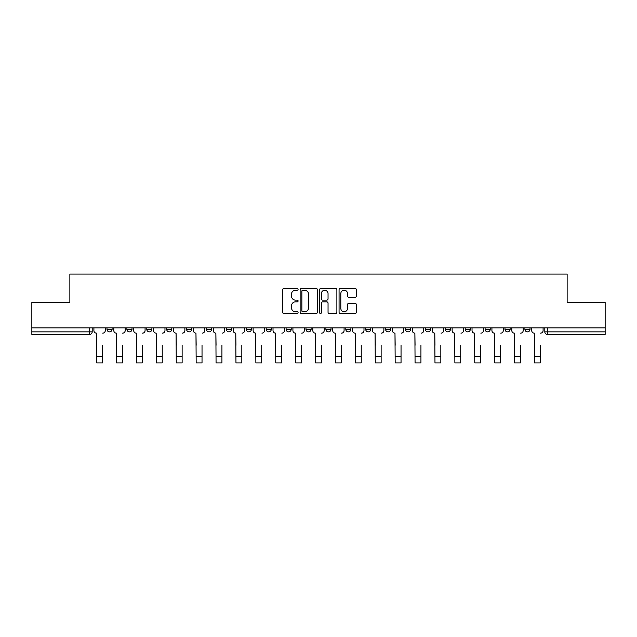 <?xml version="1.0" encoding="UTF-8"?>
<svg xmlns="http://www.w3.org/2000/svg" width="637" height="637" viewBox="0 0 637 637"><rect width="100%" height="100%" fill="white"/><g stroke="black" fill="none" stroke-linecap="round" stroke-linejoin="round"><path stroke-width="0.96" d="M298.092 289.349A0.876 0.876 0 0 0 297.216 288.465L283.911 288.465A1.25 1.25 0 0 0 282.653 289.724L282.653 312.257A1.25 1.25 0 0 0 283.911 313.515L297.216 313.515A0.876 0.876 0 0 0 298.092 312.64A0.876 0.876 0 0 0 297.216 311.764L295.488 311.764A4.005 4.005 0 0 1 291.483 307.751L291.483 305.871A4.005 4.005 0 0 1 295.488 301.866L297.216 301.866A0.876 0.876 0 0 0 298.092 300.99A0.876 0.876 0 0 0 297.216 300.115L295.488 300.115A4.005 4.005 0 0 1 291.483 296.109L291.483 294.23A4.005 4.005 0 0 1 295.488 290.225L297.216 290.225A0.876 0.876 0 0 0 298.092 289.349M524.912 329.313L524.912 327.912L524.912 329.313A2.548 2.548 0 0 0 527.46 331.861A2.548 2.548 0 0 1 524.912 329.313L530.008 329.313A2.548 2.548 0 0 1 527.46 331.861M505.006 329.313L505.006 327.912L505.006 329.313A2.548 2.548 0 0 0 507.562 331.861A2.548 2.548 0 0 1 505.006 329.313L510.11 329.313A2.548 2.548 0 0 1 507.562 331.861M445.303 327.912L445.303 329.313L450.407 329.313A2.548 2.548 0 0 1 447.859 331.861A2.548 2.548 0 0 1 445.303 329.313L445.303 327.912M425.405 327.912L425.405 329.313L430.508 329.313A2.548 2.548 0 0 1 427.953 331.861A2.548 2.548 0 0 1 425.405 329.313L425.405 327.912M325.897 327.912L325.897 329.313L331.001 329.313A2.548 2.548 0 0 1 328.453 331.861A2.548 2.548 0 0 1 325.897 329.313L325.897 327.912M266.194 327.912L266.194 329.313L271.298 329.313A2.548 2.548 0 0 1 268.75 331.861A2.548 2.548 0 0 1 266.194 329.313L266.194 327.912M226.398 327.912L226.398 329.313L231.494 329.313A2.548 2.548 0 0 1 228.946 331.861A2.548 2.548 0 0 1 226.398 329.313L226.398 327.912M206.492 327.912L206.492 329.313L211.595 329.313A2.548 2.548 0 0 1 209.047 331.861A2.548 2.548 0 0 1 206.492 329.313L206.492 327.912M166.695 329.313L166.695 327.912L166.695 329.313A2.548 2.548 0 0 0 169.243 331.861A2.548 2.548 0 0 1 166.695 329.313L171.791 329.313A2.548 2.548 0 0 1 169.243 331.861M126.89 329.313L126.89 327.912L126.89 329.313A2.548 2.548 0 0 0 129.438 331.861A2.548 2.548 0 0 1 126.89 329.313L131.994 329.313A2.548 2.548 0 0 1 129.438 331.861A2.548 2.548 0 0 0 131.994 329.313L131.994 327.912L131.994 329.313M355.096 297.296A1.25 1.25 0 0 0 356.346 296.046L356.346 289.724A1.25 1.25 0 0 0 355.096 288.465L340.317 288.465A1.25 1.25 0 0 0 339.067 289.724L339.067 312.257A1.25 1.25 0 0 0 340.317 313.515L355.096 313.515A1.25 1.25 0 0 0 356.346 312.257L356.346 304.621A1.25 1.25 0 0 0 355.096 303.371L348.773 303.371A1.25 1.25 0 0 0 347.523 304.621L347.523 308.412A3.352 3.352 0 0 1 344.171 311.764A3.352 3.352 0 0 1 340.819 308.412L340.819 293.569A3.352 3.352 0 0 1 344.171 290.225A3.352 3.352 0 0 1 347.523 293.569L347.523 296.046A1.25 1.25 0 0 0 348.773 297.296L355.096 297.296M31.85 327.912L31.85 302.519L69.863 302.519L69.863 274.077L567.137 274.077L567.137 302.519L605.15 302.519L605.15 327.912L31.85 327.912L31.85 331.861L92.19 331.861L92.19 327.912L92.19 331.861A2.548 2.548 0 0 1 89.642 334.417L31.85 334.417L31.85 331.861M317.401 289.724A1.25 1.25 0 0 0 316.151 288.465L301.373 288.465A1.25 1.25 0 0 0 300.123 289.724L300.123 312.257A1.25 1.25 0 0 0 301.373 313.515L316.151 313.515A1.25 1.25 0 0 0 317.401 312.257L317.401 289.724M320.849 288.465L335.627 288.465A1.25 1.25 0 0 1 336.877 289.724L336.877 312.257A1.25 1.25 0 0 1 335.627 313.515L329.297 313.515A1.25 1.25 0 0 1 328.047 312.257L328.047 303.116A1.25 1.25 0 0 0 326.797 301.866L322.601 301.866A1.25 1.25 0 0 0 321.351 303.116L321.351 312.64A0.876 0.876 0 0 1 320.475 313.515A0.876 0.876 0 0 1 319.599 312.64L319.599 289.724A1.25 1.25 0 0 1 320.849 288.465M544.81 327.912L544.81 331.861L605.15 331.861L605.15 334.417L547.358 334.417A2.548 2.548 0 0 1 544.81 331.861M605.15 327.912L605.15 331.861M530.008 327.912L530.008 329.313L530.008 327.912M510.11 327.912L510.11 329.313L510.11 327.912M485.107 327.912L485.107 329.313L490.211 329.313L490.211 327.912L490.211 329.313A2.548 2.548 0 0 1 487.655 331.861A2.548 2.548 0 0 1 485.107 329.313A2.548 2.548 0 0 0 487.655 331.861M470.305 329.313L470.305 327.912L470.305 329.313A2.548 2.548 0 0 1 467.757 331.861A2.548 2.548 0 0 1 465.209 329.313L470.305 329.313A2.548 2.548 0 0 1 467.757 331.861M465.209 327.912L465.209 329.313M450.407 327.912L450.407 329.313M430.508 327.912L430.508 329.313M410.602 327.912L410.602 329.313A2.548 2.548 0 0 1 408.054 331.861A2.548 2.548 0 0 1 405.506 329.313L410.602 329.313M405.506 327.912L405.506 329.313M390.704 327.912L390.704 329.313A2.548 2.548 0 0 1 388.156 331.861A2.548 2.548 0 0 1 385.6 329.313L390.704 329.313A2.548 2.548 0 0 1 388.156 331.861M385.6 327.912L385.6 329.313M370.806 327.912L370.806 329.313A2.548 2.548 0 0 1 368.25 331.861A2.548 2.548 0 0 1 365.702 329.313L370.806 329.313M365.702 327.912L365.702 329.313M350.899 327.912L350.899 329.313A2.548 2.548 0 0 1 348.351 331.861A2.548 2.548 0 0 1 345.803 329.313A2.548 2.548 0 0 0 348.351 331.861M345.803 327.912L345.803 329.313L350.899 329.313M331.001 327.912L331.001 329.313A2.548 2.548 0 0 1 328.453 331.861M311.103 327.912L311.103 329.313A2.548 2.548 0 0 1 308.547 331.861A2.548 2.548 0 0 1 305.999 329.313L311.103 329.313M305.999 327.912L305.999 329.313M291.197 327.912L291.197 329.313A2.548 2.548 0 0 1 288.649 331.861A2.548 2.548 0 0 1 286.101 329.313L291.197 329.313L291.197 327.912M286.101 327.912L286.101 329.313M271.298 327.912L271.298 329.313M251.4 327.912L251.4 329.313A2.548 2.548 0 0 1 248.844 331.861A2.548 2.548 0 0 1 246.296 329.313L251.4 329.313L251.4 327.912M246.296 327.912L246.296 329.313M231.494 329.313L231.494 327.912L231.494 329.313A2.548 2.548 0 0 1 228.946 331.861M211.595 329.313L211.595 327.912L211.595 329.313A2.548 2.548 0 0 1 209.047 331.861M191.697 327.912L191.697 329.313A2.548 2.548 0 0 1 189.141 331.861A2.548 2.548 0 0 1 186.593 329.313A2.548 2.548 0 0 0 189.141 331.861A2.548 2.548 0 0 0 191.697 329.313L191.697 327.912M186.593 327.912L186.593 329.313L191.697 329.313M171.791 327.912L171.791 329.313M151.893 327.912L151.893 329.313A2.548 2.548 0 0 1 149.345 331.861A2.548 2.548 0 0 1 146.789 329.313L151.893 329.313M146.789 327.912L146.789 329.313M112.088 327.912L112.088 329.313A2.548 2.548 0 0 1 109.54 331.861A2.548 2.548 0 0 1 106.992 329.313A2.548 2.548 0 0 0 109.54 331.861A2.548 2.548 0 0 0 112.088 329.313L112.088 327.912M106.992 327.912L106.992 329.313L112.088 329.313M89.642 327.912L89.642 334.417A2.548 2.548 0 0 0 92.19 331.861M302.75 290.225A0.876 0.876 0 0 0 301.874 291.101L301.874 310.88A0.876 0.876 0 0 0 302.75 311.764L304.566 311.764A4.005 4.005 0 0 0 308.579 307.751L308.579 294.23A4.005 4.005 0 0 0 304.566 290.225L302.75 290.225M328.047 293.633A3.352 3.352 0 0 0 324.695 290.281A3.352 3.352 0 0 0 321.351 293.633L321.351 298.864A1.25 1.25 0 0 0 322.601 300.115L326.797 300.115A1.25 1.25 0 0 0 328.047 298.864L328.047 293.633M93.91 330.587L93.91 327.912L93.91 330.587A2.548 2.548 0 0 0 96.466 333.135L96.657 345.254M96.466 333.135L96.657 362.923L102.525 362.923L102.525 345.254M105.264 330.587L105.264 327.912L105.264 330.587A2.548 2.548 0 0 1 102.716 333.135M102.525 362.923L96.657 362.923M113.816 330.587L113.816 327.912L113.816 330.587A2.548 2.548 0 0 0 116.364 333.135L116.555 345.254M116.364 333.135L116.555 362.923L122.423 362.923L122.423 345.254M125.17 330.587L125.17 327.912L125.17 330.587A2.548 2.548 0 0 1 122.615 333.135M133.714 330.587L133.714 327.912L133.714 330.587A2.548 2.548 0 0 0 136.262 333.135L136.461 345.254M136.262 333.135L136.461 362.923L142.322 362.923L142.322 345.254M145.069 330.587L145.069 327.912L145.069 330.587A2.548 2.548 0 0 1 142.521 333.135M122.423 362.923L116.555 362.923M142.322 362.923L136.461 362.923M153.613 330.587L153.613 327.912L153.613 330.587A2.548 2.548 0 0 0 156.169 333.135L156.36 345.254M156.169 333.135L156.36 362.923L162.228 362.923L162.228 345.254M164.967 330.587L164.967 327.912L164.967 330.587A2.548 2.548 0 0 1 162.419 333.135M173.519 330.587L173.519 327.912L173.519 330.587A2.548 2.548 0 0 0 176.067 333.135L176.258 345.254M176.067 333.135L176.258 362.923L182.126 362.923L182.126 345.254M184.873 330.587L184.873 327.912L184.873 330.587A2.548 2.548 0 0 1 182.317 333.135M193.417 330.587L193.417 327.912L193.417 330.587A2.548 2.548 0 0 0 195.965 333.135L196.164 345.254M195.965 333.135L196.164 362.923L202.025 362.923L202.025 345.254M204.772 330.587L204.772 327.912L204.772 330.587A2.548 2.548 0 0 1 202.224 333.135M162.228 362.923L156.36 362.923M182.126 362.923L176.258 362.923M202.025 362.923L196.164 362.923M213.315 330.587L213.315 327.912L213.315 330.587A2.548 2.548 0 0 0 215.871 333.135L216.062 345.254M215.871 333.135L216.062 362.923L221.931 362.923L221.931 345.254M224.67 330.587L224.67 327.912L224.67 330.587A2.548 2.548 0 0 1 222.122 333.135M221.931 362.923L216.062 362.923M233.222 330.587L233.222 327.912L233.222 330.587A2.548 2.548 0 0 0 235.77 333.135L235.961 345.254M235.77 333.135L235.961 362.923L241.829 362.923L241.829 345.254M244.576 330.587L244.576 327.912L244.576 330.587A2.548 2.548 0 0 1 242.02 333.135M241.829 362.923L235.961 362.923M253.12 330.587L253.12 327.912L253.12 330.587A2.548 2.548 0 0 0 255.668 333.135L255.867 345.254M255.668 333.135L255.867 362.923L261.727 362.923L261.727 345.254M264.474 330.587L264.474 327.912L264.474 330.587A2.548 2.548 0 0 1 261.926 333.135M261.727 362.923L255.867 362.923M273.018 330.587L273.018 327.912L273.018 330.587A2.548 2.548 0 0 0 275.574 333.135L275.765 345.254M275.574 333.135L275.765 362.923L281.634 362.923L281.634 345.254M284.373 330.587L284.373 327.912L284.373 330.587A2.548 2.548 0 0 1 281.825 333.135M281.634 362.923L275.765 362.923M292.924 330.587L292.924 327.912L292.924 330.587A2.548 2.548 0 0 0 295.472 333.135L295.664 345.254M295.472 333.135L295.664 362.923L301.532 362.923L301.532 345.254M304.279 330.587L304.279 327.912L304.279 330.587A2.548 2.548 0 0 1 301.723 333.135M301.532 362.923L295.664 362.923M312.823 330.587L312.823 327.912L312.823 330.587A2.548 2.548 0 0 0 315.371 333.135L315.57 345.254M315.371 333.135L315.57 362.923L321.43 362.923L321.43 345.254M324.177 330.587L324.177 327.912L324.177 330.587A2.548 2.548 0 0 1 321.629 333.135M321.43 362.923L315.57 362.923M332.721 330.587L332.721 327.912L332.721 330.587A2.548 2.548 0 0 0 335.277 333.135L335.468 345.254M335.277 333.135L335.468 362.923L341.336 362.923L341.336 345.254M344.076 330.587L344.076 327.912L344.076 330.587A2.548 2.548 0 0 1 341.528 333.135M341.336 362.923L335.468 362.923M352.627 330.587L352.627 327.912L352.627 330.587A2.548 2.548 0 0 0 355.175 333.135L355.366 345.254M355.175 333.135L355.366 362.923L361.235 362.923L361.235 345.254M363.982 330.587L363.982 327.912L363.982 330.587A2.548 2.548 0 0 1 361.426 333.135M361.235 362.923L355.366 362.923M372.526 330.587L372.526 327.912L372.526 330.587A2.548 2.548 0 0 0 375.074 333.135L375.273 345.254M375.074 333.135L375.273 362.923L381.133 362.923L381.133 345.254M383.88 330.587L383.88 327.912L383.88 330.587A2.548 2.548 0 0 1 381.332 333.135M381.133 362.923L375.273 362.923M392.424 330.587L392.424 327.912L392.424 330.587A2.548 2.548 0 0 0 394.98 333.135L395.171 345.254M394.98 333.135L395.171 362.923L401.039 362.923L401.039 345.254M403.778 330.587L403.778 327.912L403.778 330.587A2.548 2.548 0 0 1 401.23 333.135M401.039 362.923L395.171 362.923M412.33 330.587L412.33 327.912L412.33 330.587A2.548 2.548 0 0 0 414.878 333.135L415.069 345.254M414.878 333.135L415.069 362.923L420.938 362.923L420.938 345.254M423.685 330.587L423.685 327.912L423.685 330.587A2.548 2.548 0 0 1 421.129 333.135M420.938 362.923L415.069 362.923M432.228 330.587L432.228 327.912L432.228 330.587A2.548 2.548 0 0 0 434.776 333.135L434.975 345.254M434.776 333.135L434.975 362.923L440.836 362.923L440.836 345.254M443.583 330.587L443.583 327.912L443.583 330.587A2.548 2.548 0 0 1 441.035 333.135M440.836 362.923L434.975 362.923M452.127 330.587L452.127 327.912L452.127 330.587A2.548 2.548 0 0 0 454.683 333.135L454.874 345.254M454.683 333.135L454.874 362.923L460.742 362.923L460.742 345.254M463.481 330.587L463.481 327.912L463.481 330.587A2.548 2.548 0 0 1 460.933 333.135M460.742 362.923L454.874 362.923M472.033 330.587L472.033 327.912L472.033 330.587A2.548 2.548 0 0 0 474.581 333.135L474.772 345.254M474.581 333.135L474.772 362.923L480.64 362.923L480.64 345.254M483.387 330.587L483.387 327.912L483.387 330.587A2.548 2.548 0 0 1 480.831 333.135M480.64 362.923L474.772 362.923M491.931 330.587L491.931 327.912L491.931 330.587A2.548 2.548 0 0 0 494.479 333.135L494.678 345.254M494.479 333.135L494.678 362.923L500.539 362.923L500.539 345.254M503.286 330.587L503.286 327.912L503.286 330.587A2.548 2.548 0 0 1 500.738 333.135M500.539 362.923L494.678 362.923M511.829 330.587L511.829 327.912L511.829 330.587A2.548 2.548 0 0 0 514.385 333.135L514.577 345.254M514.385 333.135L514.577 362.923L520.445 362.923L520.445 345.254M523.184 330.587L523.184 327.912L523.184 330.587A2.548 2.548 0 0 1 520.636 333.135M520.445 362.923L514.577 362.923M531.736 330.587L531.736 327.912L531.736 330.587A2.548 2.548 0 0 0 534.284 333.135L534.475 345.254M534.284 333.135L534.475 362.923L540.343 362.923L540.343 345.254M543.09 330.587L543.09 327.912L543.09 330.587A2.548 2.548 0 0 1 540.534 333.135M540.343 362.923L534.475 362.923M547.358 327.912L547.358 334.417M102.525 356.481L96.657 356.481M122.423 356.481L116.555 356.481M142.322 356.481L136.461 356.481M162.228 356.481L156.36 356.481M182.126 356.481L176.258 356.481M202.025 356.481L196.164 356.481M221.931 356.481L216.062 356.481M241.829 356.481L235.961 356.481M261.727 356.481L255.867 356.481M281.634 356.481L275.765 356.481M301.532 356.481L295.664 356.481M321.43 356.481L315.57 356.481M341.336 356.481L335.468 356.481M361.235 356.481L355.366 356.481M381.133 356.481L375.273 356.481M401.039 356.481L395.171 356.481M420.938 356.481L415.069 356.481M440.836 356.481L434.975 356.481M460.742 356.481L454.874 356.481M480.64 356.481L474.772 356.481M500.539 356.481L494.678 356.481M520.445 356.481L514.577 356.481M540.343 356.481L534.475 356.481"/></g></svg>
